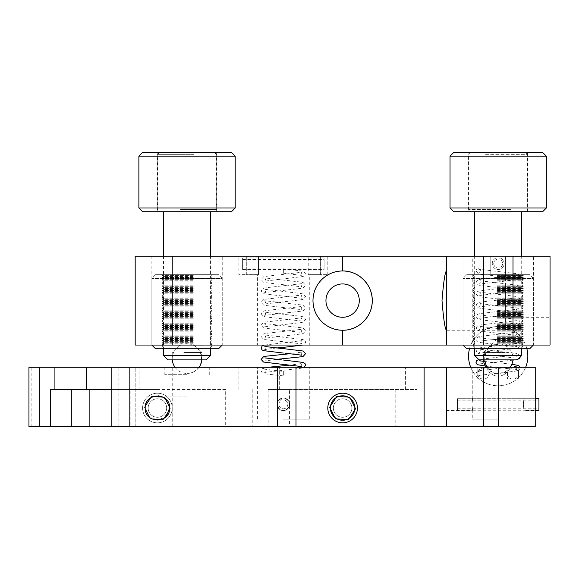 <?xml version="1.0" encoding="UTF-8"?>
<svg xmlns="http://www.w3.org/2000/svg" width="579" height="579" viewBox="0 0 579 579"><rect width="100%" height="100%" fill="white"/><g stroke="black" fill="none" stroke-linecap="round" stroke-linejoin="round"><path stroke-width="0.43" stroke-dasharray="2.9 2.17" d="M342.616 420.253C350.034 419.536 354.109 415.461 354.84 408.029C354.116 400.596 350.042 396.528 342.616 395.804C335.19 396.528 331.116 400.603 330.392 408.029C331.116 415.447 335.19 419.522 342.616 420.253M157.408 395.804C149.983 396.528 145.908 400.603 145.184 408.029C145.908 415.447 149.983 419.522 157.408 420.253L166.282 416.439M50.46 389.508L225.68 389.508L225.68 426.549L130.818 426.549L130.818 389.508L111.848 389.508L157.408 389.508L130.818 389.508M283.348 410.62C279.519 410.243 277.421 408.144 277.052 404.323C277.428 408.152 279.527 410.25 283.348 410.62C287.177 410.243 289.276 408.144 289.645 404.323A6.297 6.297 0 0 1 283.348 410.62A6.297 6.297 0 0 1 277.052 404.323A6.297 6.297 0 0 1 283.348 398.026A6.297 6.297 0 0 1 289.645 404.323C289.283 408.144 287.184 410.243 283.348 410.62M289.645 404.323A6.297 6.297 0 0 1 283.348 410.62A6.297 6.297 0 0 1 277.052 404.323C277.428 400.494 279.527 398.395 283.348 398.026C287.17 398.395 289.276 400.494 289.645 404.323C289.276 400.502 287.177 398.403 283.348 398.026C279.527 398.395 277.428 400.494 277.052 404.323A6.297 6.297 0 0 1 283.348 398.026A6.297 6.297 0 0 1 289.645 404.323M473.036 404.323C472.196 412.443 472.196 412.443 473.036 404.323C472.196 412.443 472.196 412.443 473.036 404.323C472.196 396.202 472.196 396.202 473.036 404.323C472.196 396.202 472.196 396.202 473.036 404.323M446.337 404.323L446.337 410.62L446.337 404.323M535.235 404.323L535.235 410.62L535.235 404.323M523.344 404.323C524.19 412.443 524.19 412.443 523.344 404.323C524.19 412.443 524.19 412.443 523.344 404.323C524.19 396.202 524.19 396.202 523.344 404.323C524.19 396.202 524.19 396.202 523.344 404.323M283.348 367.281L309.28 367.281L283.348 367.281M283.348 419.138L309.28 419.138L283.348 419.138M28.95 426.549L535.235 426.549L535.235 367.281L28.95 367.281M498.193 419.138L472.261 419.138L498.193 419.138M187.046 367.281L164.82 367.281L187.046 367.281M187.046 396.912L164.82 396.912L187.046 396.912M289.457 389.508L417.068 389.508L268.164 389.508L289.457 389.508L289.457 426.549L417.068 426.549L289.457 426.549M225.68 389.508L111.848 389.508L111.848 367.281L238.903 367.281L111.848 367.281M342.616 367.281L405.589 367.281L342.616 367.281M506.473 372.471L507.45 372.471L506.473 372.471A11.11 11.11 0 0 1 489.906 372.471A11.11 11.11 0 0 0 506.473 372.471M477.82 379.136L524.118 379.136L477.82 379.136L477.82 367.281L518.567 367.281L472.261 367.281L477.82 367.281L477.82 379.136M488.929 379.136L507.45 379.136L488.929 379.136L488.929 372.471L488.929 379.136M446.337 426.549L446.337 367.281M111.848 389.508L111.848 426.549L130.818 426.549M135.182 426.549L135.182 367.281L135.182 426.549M111.848 426.549L225.68 426.549M518.567 367.281L524.118 367.281L518.567 367.281L524.118 367.281L518.567 367.281L518.567 379.136L518.567 367.281M498.193 367.281L525.66 367.281L498.193 367.281L498.193 426.549M395.783 389.508L395.783 426.549M169.633 408.029L165.833 399.17M162.569 396.941L161.635 396.557M488.929 372.471L489.906 372.471L488.929 372.471M507.45 372.471L507.45 379.136L507.45 372.471M187.046 374.693L164.82 374.693L187.046 374.693M500.046 257.937A5.928 5.928 0 0 1 502.985 267.057A5.928 5.928 0 0 1 493.402 267.057A5.928 5.928 0 0 1 496.341 257.937L496.63 259.399A4.444 4.444 0 0 0 494.661 266.268A4.444 4.444 0 0 0 501.805 266.152A4.444 4.444 0 0 0 499.612 259.356L500.046 257.937A5.928 5.928 0 0 1 502.985 267.057A5.928 5.928 0 0 1 493.402 267.057A5.928 5.928 0 0 1 496.341 257.937L496.63 259.399A4.444 4.444 0 0 0 494.661 266.268A4.444 4.444 0 0 0 501.805 266.152A4.444 4.444 0 0 0 499.612 259.356L500.046 257.937M478.189 371.429A2.222 2.222 0 0 1 480.411 373.65A2.222 2.222 0 0 1 478.189 375.872A2.222 2.222 0 0 1 475.967 373.65A2.222 2.222 0 0 1 478.189 371.429M478.189 268.75A2.222 2.222 0 0 1 480.411 270.972A2.222 2.222 0 0 1 478.189 273.194A2.222 2.222 0 0 1 475.967 270.972A2.222 2.222 0 0 1 478.189 268.75M535.235 398.692L457.446 398.692L457.446 410.25L457.446 398.692L538.94 398.692L538.94 410.25M538.94 400.111L538.94 408.767L538.94 400.111L457.446 400.111M457.446 400.161L538.94 400.161M242.608 257.937L242.608 269.488L242.608 257.937L324.095 257.937L324.095 269.488L324.095 257.937L324.095 268.012L324.095 257.937L242.608 257.937L242.608 268.012L242.608 257.937M242.608 259.356L324.095 259.356M242.608 259.399L324.095 259.399M283.348 371.429L283.348 375.872L283.348 371.429L264.69 369.178C265.718 370.437 265.718 371.523 264.69 372.427L300.957 368.244L304.264 367.281M283.348 268.75L283.348 273.194L283.348 268.75L303.179 271.167L305.574 273.824L303.201 276.48L264.69 281.155C265.718 280.25 265.718 279.165 264.69 277.906L300.863 282.067L303.179 282.574L305.574 285.23L303.201 287.886L300.957 288.385L264.69 292.561C265.718 291.657 265.718 290.571 264.69 289.312L300.863 293.481L303.179 293.987L305.574 296.636L303.201 299.292L300.957 299.792L264.69 303.975C265.718 303.063 265.718 301.985 264.69 300.725L300.863 304.887L303.179 305.394L305.574 308.05L303.201 310.706L300.957 311.198L264.69 315.381C265.718 314.477 265.718 313.391 264.69 312.132L300.863 316.293L303.179 316.807L305.574 319.456L303.201 322.112L300.957 322.612L264.69 326.788C265.718 325.883 265.718 324.797 264.69 323.538L300.863 327.707L303.179 328.213L305.574 330.862L303.201 333.518L300.957 334.018L264.69 338.201C265.718 337.296 265.718 336.211 264.69 334.952L303.179 339.62L305.242 341.06L305.574 342.276L304.692 344.158L302.759 345.055M281.503 398.692A5.928 5.928 0 0 0 278.564 407.811A5.928 5.928 0 0 0 288.139 407.811A5.928 5.928 0 0 0 285.201 398.692L284.911 400.161A4.444 4.444 0 0 1 286.88 407.03A4.444 4.444 0 0 1 279.737 406.914A4.444 4.444 0 0 1 281.93 400.111L281.503 398.692A5.928 5.928 0 0 0 278.564 407.811A5.928 5.928 0 0 0 288.139 407.811A5.928 5.928 0 0 0 285.201 398.692L284.911 400.161A4.444 4.444 0 0 1 286.88 407.03A4.444 4.444 0 0 1 279.737 406.914A4.444 4.444 0 0 1 281.93 400.111L281.503 398.692M342.616 398.765A9.257 9.257 0 0 1 351.88 408.029A9.257 9.257 0 0 1 342.616 417.285A9.257 9.257 0 0 1 333.359 408.029A9.257 9.257 0 0 1 342.616 398.765A9.257 9.257 0 0 1 351.88 408.029A9.257 9.257 0 0 1 342.616 417.285A9.257 9.257 0 0 1 333.359 408.029A9.257 9.257 0 0 1 342.616 398.765M342.616 393.213A14.815 14.815 0 0 1 357.431 408.029A14.815 14.815 0 0 1 342.616 422.844A14.815 14.815 0 0 1 327.801 408.029A14.815 14.815 0 0 1 342.616 393.213M329.675 407.261L335.48 418.849L348.42 419.616L355.557 408.796L349.752 397.201L336.812 396.434L329.675 407.261M157.408 398.765A9.257 9.257 0 0 1 166.672 408.029A9.257 9.257 0 0 1 157.408 417.285A9.257 9.257 0 0 1 148.152 408.029A9.257 9.257 0 0 1 157.408 398.765A9.257 9.257 0 0 1 166.672 408.029A9.257 9.257 0 0 1 157.408 417.285A9.257 9.257 0 0 1 148.152 408.029A9.257 9.257 0 0 1 157.408 398.765M157.408 393.213A14.815 14.815 0 0 1 172.224 408.029A14.815 14.815 0 0 1 157.408 422.844A14.815 14.815 0 0 1 142.593 408.029A14.815 14.815 0 0 1 157.408 393.213A14.815 14.815 0 0 1 172.224 408.029A14.815 14.815 0 0 1 157.408 422.844A14.815 14.815 0 0 1 142.593 408.029A14.815 14.815 0 0 1 157.408 393.213M149.534 417.372L150.272 418.849L151.922 418.95M161.57 419.522L163.213 419.616L164.125 418.241M145.38 405.879L144.468 407.261L145.206 408.731M153.254 396.535L151.604 396.434L150.699 397.809M165.283 398.678L164.545 397.201L162.902 397.107M169.444 410.178L170.349 408.796L169.611 407.319M144.468 407.261L150.272 418.849L163.213 419.616L170.349 408.796L164.545 397.201L151.604 396.434L144.468 407.261M505.597 283.934L505.597 317.278L505.597 283.934L550.05 283.934L550.05 317.278L550.05 283.934M505.597 317.278L550.05 317.278M446.337 256.157L446.337 270.972L505.597 270.972L505.597 330.24L505.597 270.972M446.337 345.055L446.337 330.24L505.597 330.24M348.464 329.654A29.63 29.63 0 0 1 312.986 300.61A29.63 29.63 0 0 1 342.616 270.972M342.616 283.934A16.668 16.668 0 0 0 325.948 300.61A16.668 16.668 0 0 0 342.616 317.278A16.668 16.668 0 0 0 359.284 300.61A16.668 16.668 0 0 0 342.616 283.934M238.903 256.157L258.502 256.157L258.502 274.678L258.502 256.157L308.202 256.157L238.903 256.157L238.903 274.678L246.307 274.678L238.903 274.678M309.28 274.678L308.202 274.678L308.202 256.157L320.39 256.157L308.202 256.157L308.202 274.678L309.28 274.678L309.28 345.055L257.423 345.055L309.28 345.055M257.423 274.678L258.502 274.678L257.423 274.678L257.423 345.055M222.235 256.157L151.857 256.157L222.235 256.157L222.235 345.055L151.857 345.055L222.235 345.055L222.235 278.39L151.857 278.39L222.235 278.39L218.529 274.692L155.556 274.692L218.529 274.692M151.857 256.157L151.857 345.055L151.857 278.39L155.556 274.692M472.261 256.157L490.782 256.157L490.782 274.678L505.597 274.678L490.782 274.678L490.782 256.157L472.261 256.157L472.261 345.055L524.118 345.055L472.261 345.055M524.118 256.157L505.597 256.157L505.597 274.678L505.597 256.157L524.118 256.157L524.118 345.055M533.382 256.157L463.005 256.157L533.382 256.157L533.382 345.055L463.005 345.055L533.382 345.055L533.382 278.39L463.005 278.39L533.382 278.39L529.676 274.692L466.71 274.692L529.676 274.692M463.005 256.157L463.005 345.055L463.005 278.39L466.71 274.692M513.008 256.157L135.182 256.157L135.182 345.055L550.05 345.055L550.05 256.157L513.008 256.157L513.008 345.055M446.337 330.24L446.337 270.972M320.39 256.157L327.801 256.157L320.39 256.157L320.39 274.678L308.202 274.678L327.801 274.678L320.39 274.678L320.39 256.157M505.597 256.157L490.782 256.157L505.597 256.157L505.597 274.678L505.597 256.157M525.66 345.055L470.72 345.055L525.66 345.055A29.63 29.63 0 0 0 469.497 348.775M470.72 345.055C476.119 333.309 485.274 327.135 498.193 326.534A29.63 29.63 0 0 0 470.72 345.055M490.782 274.678L505.597 274.678L490.782 274.678L490.782 256.157L490.782 274.678M258.502 274.678L246.307 274.678L258.502 274.678M513.008 379.136A5.558 5.558 0 0 1 507.45 373.578A5.558 5.558 0 0 1 513.008 368.02A5.558 5.558 0 0 1 518.567 373.578A5.558 5.558 0 0 1 513.008 379.136A5.558 5.558 0 0 1 507.45 373.578A5.558 5.558 0 0 1 513.008 368.02A5.558 5.558 0 0 1 518.567 373.578A5.558 5.558 0 0 1 513.008 379.136M483.378 379.136A5.558 5.558 0 0 1 477.82 373.578A5.558 5.558 0 0 1 483.378 368.02A5.558 5.558 0 0 1 488.929 373.578A5.558 5.558 0 0 1 483.378 379.136A5.558 5.558 0 0 1 477.82 373.578A5.558 5.558 0 0 1 483.378 368.02A5.558 5.558 0 0 1 488.929 373.578A5.558 5.558 0 0 1 483.378 379.136M181.053 152.451L214.454 152.451L181.053 152.451M193.524 154.673L157.408 154.673L193.524 154.673M193.039 211.719L159.63 211.719L193.039 211.719M180.561 209.497L216.676 209.497L180.561 209.497M183.804 359.885L201.861 359.885L183.804 359.885M183.804 352.473L201.861 352.473L183.804 352.473M167.968 359.885L206.117 359.885M210.568 355.441L163.524 355.441M209.996 211.719L163.524 211.719L209.996 211.719M193.27 347.849L161.917 347.849L193.27 347.849M192.872 348.775L163.524 348.775L192.872 348.775M192.872 346.922L163.524 346.922L192.872 346.922M193.27 345.996L161.917 345.996L193.27 345.996M192.872 345.07L163.524 345.07L192.872 345.07M193.27 344.143L161.917 344.143L193.27 344.143M192.872 343.217L163.524 343.217L192.872 343.217M193.27 342.29L161.917 342.29L193.27 342.29M192.872 341.364L163.524 341.364L192.872 341.364M193.27 340.438L161.917 340.438L193.27 340.438M192.872 339.511L163.524 339.511L192.872 339.511M193.27 338.585L161.917 338.585L193.27 338.585M192.872 337.658L163.524 337.658L192.872 337.658M193.27 336.732L161.917 336.732L193.27 336.732M192.872 335.806L163.524 335.806L192.872 335.806M193.27 334.879L161.917 334.879L193.27 334.879M192.872 333.953L163.524 333.953L192.872 333.953M193.27 333.026L161.917 333.026L193.27 333.026M192.872 332.107L163.524 332.107L192.872 332.107M193.27 331.181L161.917 331.181L193.27 331.181M192.872 330.254L163.524 330.254L192.872 330.254M193.27 329.328L161.917 329.328L193.27 329.328M192.872 328.402L163.524 328.402L192.872 328.402M193.27 327.475L161.917 327.475L193.27 327.475M192.872 326.549L163.524 326.549L192.872 326.549M193.27 325.622L161.917 325.622L193.27 325.622M192.872 324.696L163.524 324.696L192.872 324.696M193.27 323.77L161.917 323.77L193.27 323.77M192.872 322.843L163.524 322.843L192.872 322.843M193.27 321.917L161.917 321.917L193.27 321.917M192.872 320.99L163.524 320.99L192.872 320.99M193.27 320.064L161.917 320.064L193.27 320.064M192.872 319.138L163.524 319.138L192.872 319.138M193.27 318.211L161.917 318.211L193.27 318.211M192.872 317.285L163.524 317.285L192.872 317.285M193.27 316.358L161.917 316.358L193.27 316.358M192.872 315.432L163.524 315.432L192.872 315.432M193.27 314.506L161.917 314.506L193.27 314.506M192.872 313.586L163.524 313.586L192.872 313.586M193.27 312.66L161.917 312.66L193.27 312.66M192.872 311.734L163.524 311.734L192.872 311.734M193.27 310.807L161.917 310.807L193.27 310.807M192.872 309.881L163.524 309.881L192.872 309.881M193.27 308.954L161.917 308.954L193.27 308.954M192.872 308.028L163.524 308.028L192.872 308.028M193.27 307.102L161.917 307.102L193.27 307.102M192.872 306.175L163.524 306.175L192.872 306.175M193.27 305.249L161.917 305.249L193.27 305.249M192.872 304.322L163.524 304.322L192.872 304.322M193.27 303.396L161.917 303.396L193.27 303.396M192.872 302.47L163.524 302.47L192.872 302.47M193.27 301.543L161.917 301.543L193.27 301.543M192.872 300.617L163.524 300.617L192.872 300.617M193.27 299.69L161.917 299.69L193.27 299.69M192.872 298.764L163.524 298.764L192.872 298.764M193.27 297.838L161.917 297.838L193.27 297.838M192.872 296.911L163.524 296.911L192.872 296.911M193.27 295.985L161.917 295.985L193.27 295.985M192.872 295.066L163.524 295.066L192.872 295.066M193.27 294.139L161.917 294.139L193.27 294.139M192.872 293.213L163.524 293.213L192.872 293.213M193.27 292.286L161.917 292.286L193.27 292.286M192.872 291.36L163.524 291.36L192.872 291.36M193.27 290.434L161.917 290.434L193.27 290.434M192.872 289.507L163.524 289.507L192.872 289.507M193.27 288.581L161.917 288.581L193.27 288.581M192.872 287.654L163.524 287.654L192.872 287.654M193.27 286.728L161.917 286.728L193.27 286.728M192.872 285.802L163.524 285.802L192.872 285.802M193.27 284.875L161.917 284.875L193.27 284.875M192.872 283.949L163.524 283.949L192.872 283.949M193.27 283.022L161.917 283.022L193.27 283.022M192.872 282.096L163.524 282.096L192.872 282.096M193.27 281.17L161.917 281.17L193.27 281.17M192.872 280.243L163.524 280.243L192.872 280.243M193.27 279.317L161.917 279.317L193.27 279.317M192.872 278.39L163.524 278.39L192.872 278.39M193.27 277.464L161.917 277.464L193.27 277.464M192.872 276.545L163.524 276.545L192.872 276.545M193.27 275.618L161.917 275.618L193.27 275.618M192.872 274.692L163.524 274.692L192.872 274.692M155.556 348.775L218.529 348.775M222.235 345.07L151.857 345.07M231.491 152.451L142.593 152.451M138.888 156.156L235.197 156.156M142.593 211.719L231.491 211.719M235.197 208.013L138.888 208.013M180.648 152.451L216.307 152.451L180.648 152.451M180.648 211.719L216.307 211.719L180.648 211.719M509.838 152.451L470.778 152.451L509.838 152.451M485.6 154.673L527.824 154.673L485.6 154.673M486.548 211.719L525.602 211.719L486.548 211.719M510.779 209.497L468.556 209.497L510.779 209.497M504.49 359.885L483.378 359.885L504.49 359.885M504.49 352.473L483.378 352.473L504.49 352.473M479.115 359.885L517.271 359.885M521.715 355.441L474.671 355.441M476.901 211.719L521.715 211.719L476.901 211.719M497.383 347.849L523.315 347.849L497.383 347.849M497.433 348.775L521.715 348.775L497.433 348.775M497.433 346.922L521.715 346.922L497.433 346.922M497.383 345.996L523.315 345.996L497.383 345.996M497.433 345.07L521.715 345.07L497.433 345.07M497.383 344.143L523.315 344.143L497.383 344.143M497.433 343.217L521.715 343.217L497.433 343.217M497.383 342.29L523.315 342.29L497.383 342.29M497.433 341.364L521.715 341.364L497.433 341.364M497.383 340.438L523.315 340.438L497.383 340.438M497.433 339.511L521.715 339.511L497.433 339.511M497.383 338.585L523.315 338.585L497.383 338.585M497.433 337.658L521.715 337.658L497.433 337.658M497.383 336.732L523.315 336.732L497.383 336.732M497.433 335.806L521.715 335.806L497.433 335.806M497.383 334.879L523.315 334.879L497.383 334.879M497.433 333.953L521.715 333.953L497.433 333.953M497.383 333.026L523.315 333.026L497.383 333.026M497.433 332.107L521.715 332.107L497.433 332.107M497.383 331.181L523.315 331.181L497.383 331.181M497.433 330.254L521.715 330.254L497.433 330.254M497.383 329.328L523.315 329.328L497.383 329.328M497.433 328.402L521.715 328.402L497.433 328.402M497.383 327.475L523.315 327.475L497.383 327.475M497.433 326.549L521.715 326.549L497.433 326.549M497.383 325.622L523.315 325.622L497.383 325.622M497.433 324.696L521.715 324.696L497.433 324.696M497.383 323.77L523.315 323.77L497.383 323.77M497.433 322.843L521.715 322.843L497.433 322.843M497.383 321.917L523.315 321.917L497.383 321.917M497.433 320.99L521.715 320.99L497.433 320.99M497.383 320.064L523.315 320.064L497.383 320.064M497.433 319.138L521.715 319.138L497.433 319.138M497.383 318.211L523.315 318.211L497.383 318.211M497.433 317.285L521.715 317.285L497.433 317.285M497.383 316.358L523.315 316.358L497.383 316.358M497.433 315.432L521.715 315.432L497.433 315.432M497.383 314.506L523.315 314.506L497.383 314.506M497.433 313.586L521.715 313.586L497.433 313.586M497.383 312.66L523.315 312.66L497.383 312.66M497.433 311.734L521.715 311.734L497.433 311.734M497.383 310.807L523.315 310.807L497.383 310.807M497.433 309.881L521.715 309.881L497.433 309.881M497.383 308.954L523.315 308.954L497.383 308.954M497.433 308.028L521.715 308.028L497.433 308.028M497.383 307.102L523.315 307.102L497.383 307.102M497.433 306.175L521.715 306.175L497.433 306.175M497.383 305.249L523.315 305.249L497.383 305.249M497.433 304.322L521.715 304.322L497.433 304.322M497.383 303.396L523.315 303.396L497.383 303.396M497.433 302.47L521.715 302.47L497.433 302.47M497.383 301.543L523.315 301.543L497.383 301.543M497.433 300.617L521.715 300.617L497.433 300.617M497.383 299.69L523.315 299.69L497.383 299.69M497.433 298.764L521.715 298.764L497.433 298.764M497.383 297.838L523.315 297.838L497.383 297.838M497.433 296.911L521.715 296.911L497.433 296.911M497.383 295.985L523.315 295.985L497.383 295.985M497.433 295.066L521.715 295.066L497.433 295.066M497.383 294.139L523.315 294.139L497.383 294.139M497.433 293.213L521.715 293.213L497.433 293.213M497.383 292.286L523.315 292.286L497.383 292.286M497.433 291.36L521.715 291.36L497.433 291.36M497.383 290.434L523.315 290.434L497.383 290.434M497.433 289.507L521.715 289.507L497.433 289.507M497.383 288.581L523.315 288.581L497.383 288.581M497.433 287.654L521.715 287.654L497.433 287.654M497.383 286.728L523.315 286.728L497.383 286.728M497.433 285.802L521.715 285.802L497.433 285.802M497.383 284.875L523.315 284.875L497.383 284.875M497.433 283.949L521.715 283.949L497.433 283.949M497.383 283.022L523.315 283.022L497.383 283.022M497.433 282.096L521.715 282.096L497.433 282.096M497.383 281.17L523.315 281.17L497.383 281.17M497.433 280.243L521.715 280.243L497.433 280.243M497.383 279.317L523.315 279.317L497.383 279.317M497.433 278.39L521.715 278.39L497.433 278.39M497.383 277.464L523.315 277.464L497.383 277.464M497.433 276.545L521.715 276.545L497.433 276.545M497.383 275.618L523.315 275.618L497.383 275.618M497.433 274.692L521.715 274.692L497.433 274.692M466.71 348.775L529.676 348.775M533.382 345.07L463.005 345.07M542.639 152.451L453.741 152.451M450.035 156.156L546.344 156.156M453.741 211.719L542.639 211.719M546.344 208.013L450.035 208.013M510.627 152.451L468.932 152.451L510.627 152.451M510.627 211.719L468.932 211.719L510.627 211.719M139.076 389.508L139.076 367.281M31.859 426.549L31.859 367.281M118.883 426.549L118.883 367.281M172.224 426.549L172.224 367.281M246.307 274.678L246.307 256.157L246.307 274.678M172.224 256.157L172.224 345.055M201.803 359.885A14.815 14.815 0 0 0 187.046 343.796A14.815 14.461 -90 0 1 201.499 358.611A14.815 14.461 -90 0 1 187.046 373.433A14.815 14.815 0 0 0 199.06 367.281M512.951 359.885A14.815 14.815 0 0 0 498.193 343.796A14.815 13.411 90 0 0 484.782 358.611A14.815 13.411 90 0 0 484.826 359.885M487.315 367.281A14.815 13.411 90 0 0 498.193 373.433A14.815 14.815 0 0 0 510.208 367.281M446.337 410.62L472.261 410.62L472.261 419.138M524.118 419.138L524.118 410.62L535.235 410.62M309.28 419.138L309.28 367.281M535.235 398.026L524.118 398.026L524.118 367.281M470.72 367.281A29.63 29.63 0 0 0 525.66 367.281A29.63 29.63 0 0 1 470.72 367.281M209.265 374.693L209.265 367.281M268.164 389.508L268.164 426.549M405.589 389.508L405.589 367.281M238.903 389.508L238.903 367.281M279.65 389.508L279.65 367.281M417.068 389.508L417.068 426.549M252.234 389.508L252.234 426.549M164.82 374.693L164.82 367.281M446.337 398.026L472.261 398.026L472.261 367.281M257.423 419.138L257.423 367.281M526.89 348.775A29.63 29.63 0 0 0 498.193 326.534M475.967 270.972L478.261 273.563L481.294 274.251L516.873 278.347C515.911 276.755 515.911 275.64 516.873 275.011L479.919 279.368L477.733 279.99L475.967 282.429L478.261 284.977L481.294 285.657L516.873 289.753C515.911 288.161 515.911 287.046 516.873 286.417L479.919 290.774L477.733 291.403L475.967 293.835L478.261 296.383L481.294 297.063L516.873 301.167C515.911 299.567 515.911 298.46 516.873 297.83L479.919 302.18L477.733 302.81L475.967 305.242L478.261 307.789L481.294 308.477L516.873 312.573C515.911 310.981 515.911 309.866 516.873 309.237L479.919 313.594L477.733 314.216L475.967 316.655L478.261 319.203L481.294 319.883L516.873 323.979C515.911 322.387 515.911 321.273 516.873 320.643L479.919 325L477.733 325.63L475.967 328.061L478.261 330.609L481.294 331.289L516.873 335.393C515.911 333.793 515.911 332.686 516.873 332.057L479.919 336.406L477.733 337.036L475.967 339.468L478.261 342.015L481.294 342.703L516.873 346.799C515.911 345.207 515.911 344.092 516.873 343.463L479.919 347.82L477.733 348.442L475.967 350.881L478.261 353.429L481.294 354.109L516.873 358.206C515.911 356.613 515.911 355.499 516.873 354.869L478.739 359.508M480.411 270.972L479.506 269.307L516.468 273.657L518.654 274.287L520.42 276.719L518.118 279.266L515.093 279.954L479.506 284.05C480.476 282.458 480.476 281.343 479.506 280.714L516.468 285.071L518.654 285.7L520.42 288.132L518.118 290.68L515.093 291.36L479.506 295.456C480.476 293.864 480.476 292.75 479.506 292.12L516.468 296.477L518.654 297.107L520.42 299.538L518.118 302.086L515.093 302.766L479.506 306.87C480.476 305.271 480.476 304.163 479.506 303.534L516.468 307.883L518.654 308.513L520.42 310.952L518.118 313.492L515.093 314.18L479.506 318.276C480.476 316.684 480.476 315.569 479.506 314.94L516.468 319.297L518.654 319.926L520.42 322.358L518.118 324.906L515.093 325.586L479.506 329.683C480.476 328.09 480.476 326.976 479.506 326.346L516.468 330.703L518.654 331.333L520.42 333.765L518.118 336.312L515.093 336.992L479.506 341.096C480.476 339.497 480.476 338.389 479.506 337.76L516.468 342.109L518.654 342.739L520.42 345.178L518.118 347.718L515.093 348.406L479.506 352.502C480.476 350.91 480.476 349.796 479.506 349.166L516.468 353.523L519.833 354.978L520.405 356.744M512.929 360.138L479.506 363.909C480.476 362.316 480.476 361.202 479.506 360.572M483.639 361.397L511.908 364.22M485.397 366.08L516.873 369.619C515.911 368.02 515.911 366.912 516.873 366.283L479.904 370.64L477.726 371.262L475.967 373.65M520.318 367.281L519.479 369.851L515.093 371.219L479.506 375.322L480.411 373.65M514.659 359.885L517.973 359.175M457.446 410.25L535.235 410.25M457.446 408.767L538.94 408.767M242.608 269.488L324.095 269.488M242.608 268.012L324.095 268.012M283.348 273.194L302.014 275.452C300.986 274.547 300.986 273.462 302.014 272.202L265.841 276.364L263.525 276.871L261.129 279.527L263.503 282.183L265.747 282.682L302.014 286.858C300.986 285.954 300.986 284.868 302.014 283.609L265.841 287.777L263.525 288.284L261.129 290.933L263.503 293.589L265.747 294.089L302.014 298.265C300.986 297.36 300.986 296.282 302.014 295.015L265.841 299.184L263.525 299.69L261.129 302.339L263.503 304.995L265.747 305.495L302.014 309.678C300.986 308.773 300.986 307.688 302.014 306.429L265.841 310.59L263.525 311.097L261.129 313.753L263.503 316.409L265.747 316.908L302.014 321.084C300.986 320.18 300.986 319.094 302.014 317.835L265.841 322.004L263.525 322.51L261.129 325.159L263.503 327.815L265.747 328.315L302.014 332.491C300.986 331.586 300.986 330.508 302.014 329.248L265.841 333.41L263.525 333.917L261.129 336.565L263.503 339.222L265.747 339.721L302.014 343.904C300.986 343 300.986 341.914 302.014 340.655L264.552 345.055M276.429 347.986L264.69 349.607C265.718 348.703 265.718 347.617 264.69 346.358M281.351 348.442L283.348 348.616M283.348 353.06L285.194 353.212M302.014 355.311C300.986 354.406 300.986 353.32 302.014 352.061L290.274 353.689M276.429 359.393L264.69 361.014C265.718 360.109 265.718 359.031 264.69 357.764M281.351 359.849L283.348 360.022M283.348 364.466L285.194 364.625M302.014 366.724C300.986 365.812 300.986 364.734 302.014 363.474L290.274 365.096M283.348 375.872L265.747 373.947L262.012 372.681L261.129 370.792L262.244 368.736L268.272 367.281M283.348 347.357L283.978 347.299M283.348 358.763L283.978 358.712M327.801 274.678L327.801 256.157M159.63 152.451L157.408 154.673L157.408 209.497L159.63 211.719M172.224 359.885L172.224 352.473L187.046 337.658L201.861 352.473L201.861 359.885M210.568 274.692L212.167 275.618L210.568 276.545L212.167 277.464L210.568 278.39L212.167 279.317L210.568 280.243L212.167 281.17L210.568 282.096L212.167 283.022L210.568 283.949L212.167 284.875L210.568 285.802L212.167 286.728L210.568 287.654L212.167 288.581L210.568 289.507L212.167 290.434L210.568 291.36L212.167 292.286L210.568 293.213L212.167 294.139L210.568 295.066L212.167 295.985L210.568 296.911L212.167 297.838L210.568 298.764L212.167 299.69L210.568 300.617L212.167 301.543L210.568 302.47L212.167 303.396L210.568 304.322L212.167 305.249L210.568 306.175L212.167 307.102L210.568 308.028L212.167 308.954L210.568 309.881L212.167 310.807L210.568 311.734L212.167 312.66L210.568 313.586L212.167 314.506L210.568 315.432L212.167 316.358L210.568 317.285L212.167 318.211L210.568 319.138L212.167 320.064L210.568 320.99L212.167 321.917L210.568 322.843L212.167 323.77L210.568 324.696L212.167 325.622L210.568 326.549L212.167 327.475L210.568 328.402L212.167 329.328L210.568 330.254L212.167 331.181L210.568 332.107L212.167 333.026L210.568 333.953L212.167 334.879L210.568 335.806L212.167 336.732L210.568 337.658L212.167 338.585L210.568 339.511L212.167 340.438L210.568 341.364L212.167 342.29L210.568 343.217L212.167 344.143L210.568 345.07L212.167 345.996L210.568 346.922L212.167 347.849L210.568 348.775L210.568 256.157M214.454 152.451L216.676 154.673L216.676 209.497L214.454 211.719M163.524 274.692L161.917 275.618L163.524 276.545L161.917 277.464L163.524 278.39L161.917 279.317L163.524 280.243L161.917 281.17L163.524 282.096L161.917 283.022L163.524 283.949L161.917 284.875L163.524 285.802L161.917 286.728L163.524 287.654L161.917 288.581L163.524 289.507L161.917 290.434L163.524 291.36L161.917 292.286L163.524 293.213L161.917 294.139L163.524 295.066L161.917 295.985L163.524 296.911L161.917 297.838L163.524 298.764L161.917 299.69L163.524 300.617L161.917 301.543L163.524 302.47L161.917 303.396L163.524 304.322L161.917 305.249L163.524 306.175L161.917 307.102L163.524 308.028L161.917 308.954L163.524 309.881L161.917 310.807L163.524 311.734L161.917 312.66L163.524 313.586L161.917 314.506L163.524 315.432L161.917 316.358L163.524 317.285L161.917 318.211L163.524 319.138L161.917 320.064L163.524 320.99L161.917 321.917L163.524 322.843L161.917 323.77L163.524 324.696L161.917 325.622L163.524 326.549L161.917 327.475L163.524 328.402L161.917 329.328L163.524 330.254L161.917 331.181L163.524 332.107L161.917 333.026L163.524 333.953L161.917 334.879L163.524 335.806L161.917 336.732L163.524 337.658L161.917 338.585L163.524 339.511L161.917 340.438L163.524 341.364L161.917 342.29L163.524 343.217L161.917 344.143L163.524 345.07L161.917 345.996L163.524 346.922L161.917 347.849L163.524 348.775L163.524 256.157M187.046 343.796A14.815 14.815 0 0 0 172.281 359.885M175.024 367.281A14.815 14.815 0 0 0 187.046 373.433M216.307 211.719L216.307 152.451M157.778 211.719L157.778 152.451M525.602 152.451L527.824 154.673L527.824 209.497L525.602 211.719M513.008 359.885L513.008 352.473L498.193 337.658L483.378 352.473L483.378 359.885M474.671 274.692L473.065 275.618L474.671 276.545L473.065 277.464L474.671 278.39L473.065 279.317L474.671 280.243L473.065 281.17L474.671 282.096L473.065 283.022L474.671 283.949L473.065 284.875L474.671 285.802L473.065 286.728L474.671 287.654L473.065 288.581L474.671 289.507L473.065 290.434L474.671 291.36L473.065 292.286L474.671 293.213L473.065 294.139L474.671 295.066L473.065 295.985L474.671 296.911L473.065 297.838L474.671 298.764L473.065 299.69L474.671 300.617L473.065 301.543L474.671 302.47L473.065 303.396L474.671 304.322L473.065 305.249L474.671 306.175L473.065 307.102L474.671 308.028L473.065 308.954L474.671 309.881L473.065 310.807L474.671 311.734L473.065 312.66L474.671 313.586L473.065 314.506L474.671 315.432L473.065 316.358L474.671 317.285L473.065 318.211L474.671 319.138L473.065 320.064L474.671 320.99L473.065 321.917L474.671 322.843L473.065 323.77L474.671 324.696L473.065 325.622L474.671 326.549L473.065 327.475L474.671 328.402L473.065 329.328L474.671 330.254L473.065 331.181L474.671 332.107L473.065 333.026L474.671 333.953L473.065 334.879L474.671 335.806L473.065 336.732L474.671 337.658L473.065 338.585L474.671 339.511L473.065 340.438L474.671 341.364L473.065 342.29L474.671 343.217L473.065 344.143L474.671 345.07L473.065 345.996L474.671 346.922L473.065 347.849L474.671 348.775L474.671 256.157M470.778 152.451L468.556 154.673L468.556 209.497L470.778 211.719M521.715 274.692L523.315 275.618L521.715 276.545L523.315 277.464L521.715 278.39L523.315 279.317L521.715 280.243L523.315 281.17L521.715 282.096L523.315 283.022L521.715 283.949L523.315 284.875L521.715 285.802L523.315 286.728L521.715 287.654L523.315 288.581L521.715 289.507L523.315 290.434L521.715 291.36L523.315 292.286L521.715 293.213L523.315 294.139L521.715 295.066L523.315 295.985L521.715 296.911L523.315 297.838L521.715 298.764L523.315 299.69L521.715 300.617L523.315 301.543L521.715 302.47L523.315 303.396L521.715 304.322L523.315 305.249L521.715 306.175L523.315 307.102L521.715 308.028L523.315 308.954L521.715 309.881L523.315 310.807L521.715 311.734L523.315 312.66L521.715 313.586L523.315 314.506L521.715 315.432L523.315 316.358L521.715 317.285L523.315 318.211L521.715 319.138L523.315 320.064L521.715 320.99L523.315 321.917L521.715 322.843L523.315 323.77L521.715 324.696L523.315 325.622L521.715 326.549L523.315 327.475L521.715 328.402L523.315 329.328L521.715 330.254L523.315 331.181L521.715 332.107L523.315 333.026L521.715 333.953L523.315 334.879L521.715 335.806L523.315 336.732L521.715 337.658L523.315 338.585L521.715 339.511L523.315 340.438L521.715 341.364L523.315 342.29L521.715 343.217L523.315 344.143L521.715 345.07L523.315 345.996L521.715 346.922L523.315 347.849L521.715 348.775L521.715 256.157M498.193 343.796A14.815 14.815 0 0 0 483.429 359.885M486.172 367.281A14.815 14.815 0 0 0 498.193 373.433M468.932 211.719L468.932 152.451M527.455 211.719L527.455 152.451"/><path stroke-width="0.87" d="M330.392 408.029A12.224 12.224 0 0 0 342.616 420.253A12.224 12.224 0 0 0 354.84 408.029A12.224 12.224 0 0 0 342.616 395.804A12.224 12.224 0 0 0 330.392 408.029M166.282 416.439L169.633 408.029C170.392 392.258 144.432 392.251 145.184 408.029C144.424 423.77 170.371 423.821 169.633 408.029M89.144 389.508L89.144 426.549L50.46 426.549L50.46 389.508L111.848 389.508M50.46 426.549L28.95 426.549L28.95 367.281L535.235 367.281L535.235 426.549L498.193 426.549L498.193 367.281M89.144 426.549L498.193 426.549M446.337 426.549L446.337 367.281M111.848 426.549L111.848 367.281M165.833 399.17L162.569 396.941M161.635 396.557L158.262 395.833M535.235 410.25L538.94 410.25L538.94 398.692L535.235 398.692M342.616 393.213A14.815 14.815 0 0 1 357.431 408.029A14.815 14.815 0 0 1 342.616 422.844A14.815 14.815 0 0 1 327.801 408.029A14.815 14.815 0 0 1 342.616 393.213M335.48 418.849L348.42 419.616L355.557 408.796L349.752 397.201L336.812 396.434L329.675 407.261L335.48 418.849M151.922 418.95L161.57 419.522M145.206 408.731L149.534 417.372M150.699 397.809L145.38 405.879M162.902 397.107L153.254 396.535M169.611 407.319L165.283 398.678M164.125 418.241L169.444 410.178M446.337 270.972C444.918 272.731 443.478 282.595 442.009 300.581C443.471 318.595 444.911 328.481 446.337 330.24M342.616 330.24A29.63 29.63 0 0 1 312.986 300.61A29.63 29.63 0 0 1 342.616 270.972C358.546 270.632 372.579 284.694 372.254 300.581C372.572 316.525 358.611 330.551 342.616 330.24L342.616 345.055L135.182 345.055L135.182 256.157L172.224 256.157L172.224 345.055M342.616 317.278A16.668 16.668 0 0 1 325.948 300.61A16.668 16.668 0 0 1 342.616 283.934A16.668 16.668 0 0 1 359.284 300.61A16.668 16.668 0 0 1 342.616 317.278M513.008 256.157L513.008 345.055L550.05 345.055L550.05 256.157L446.337 256.157L446.337 345.055L342.616 345.055M446.337 256.157L172.224 256.157M513.008 345.055L446.337 345.055M342.616 256.157L342.616 270.972A29.63 29.63 0 0 1 348.464 329.654M210.568 355.441L206.117 359.885L167.968 359.885L163.524 355.441L210.568 355.441L210.568 348.775M222.235 345.07L218.529 348.775L155.556 348.775L151.857 345.07L222.235 345.055M142.593 152.451L231.491 152.451L235.197 156.156L138.888 156.156L142.593 152.451M235.197 208.013L231.491 211.719L142.593 211.719L138.888 208.013L235.197 208.013L235.197 156.156M521.715 355.441L517.271 359.885L479.115 359.885L474.671 355.441L521.715 355.441L521.715 348.775M529.676 348.775L466.71 348.775L463.005 345.07L533.382 345.07L529.676 348.775M450.035 156.156L453.741 152.451L542.639 152.451L546.344 156.156L450.035 156.156L450.035 208.013L546.344 208.013L546.344 156.156M546.344 208.013L542.639 211.719L453.741 211.719L450.035 208.013M71.782 389.508L71.782 426.549M86.242 389.508L86.242 367.281M483.378 426.549L483.378 367.281M424.11 426.549L424.11 367.281M296.007 426.549L296.007 367.281M277.529 426.549L277.529 367.281M129.834 426.549L129.834 367.281M54.918 389.508L54.918 367.281M39.263 426.549L39.263 367.281M483.378 256.157L483.378 345.055M484.826 359.885A14.815 13.411 90 0 0 487.315 367.281M469.497 348.775A29.63 29.63 0 0 0 470.72 367.281M525.66 367.281A29.63 29.63 0 0 0 526.89 348.775M479.73 360.731L483.639 361.397M512.929 360.138L514.659 359.885M517.973 359.175L519.479 358.444L520.405 356.744M485.397 366.08L478.261 364.835L476.908 364.148L475.967 362.288L476.553 360.681L478.739 359.508M520.318 367.281L518.654 365.559L511.908 364.22M283.348 347.357L276.429 347.986M264.892 346.495L281.351 348.442M285.194 353.212L301.811 355.18M290.274 353.689L265.841 356.23L263.525 356.736L261.129 359.385L263.503 362.041L283.348 364.466M283.348 348.616L303.179 351.033L305.574 353.682L303.201 356.338L300.957 356.838L276.429 359.393M264.892 357.902L281.351 359.849M285.194 364.625L301.811 366.587M290.274 365.096L268.272 367.281M283.978 347.299L302.759 345.055M283.348 353.06L263.503 350.635L262.012 349.861L261.129 347.979L262.244 345.924L264.552 345.055M304.264 367.281L305.574 365.088L305.242 363.88L303.179 362.44L283.348 360.022M210.568 256.157L210.568 211.719M163.524 355.441L163.524 348.775M163.524 256.157L163.524 211.719M199.06 367.281A14.815 14.815 0 0 0 201.803 359.885M172.281 359.885A14.815 14.815 0 0 0 175.024 367.281M138.888 208.013L138.888 156.156M474.671 355.441L474.671 348.775M474.671 256.157L474.671 211.719M521.715 256.157L521.715 211.719M483.429 359.885A14.815 14.815 0 0 0 486.172 367.281M510.208 367.281A14.815 14.815 0 0 0 512.951 359.885"/></g></svg>
